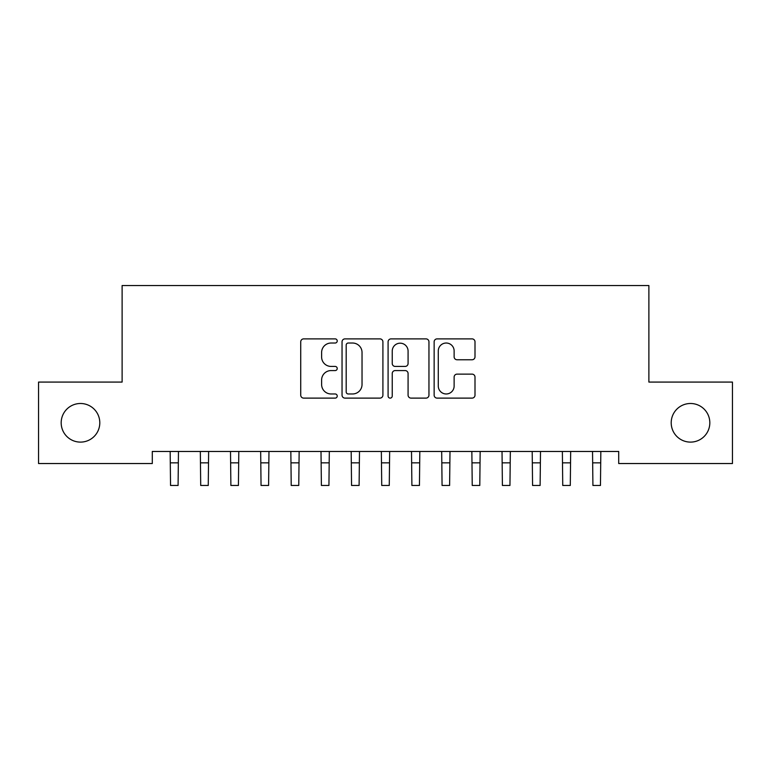 <?xml version="1.0" encoding="UTF-8"?>
<svg xmlns="http://www.w3.org/2000/svg" width="771" height="771" viewBox="0 0 771 771"><rect width="100%" height="100%" fill="white"/><g stroke="black" fill="none" stroke-linecap="round" stroke-linejoin="round"><path stroke-width="1.16" d="M337.226 340.955A2.072 2.072 0 0 0 335.154 338.883L303.697 338.883A2.959 2.959 0 0 0 300.729 341.852L300.729 395.147A2.959 2.959 0 0 0 303.697 398.115L335.154 398.115A2.072 2.072 0 0 0 337.226 396.043A2.072 2.072 0 0 0 335.154 393.971L331.087 393.971A9.474 9.474 0 0 1 321.613 384.488L321.613 380.045A9.474 9.474 0 0 1 331.087 370.572L335.154 370.572A2.072 2.072 0 0 0 337.226 368.499A2.072 2.072 0 0 0 335.154 366.427L331.087 366.427A9.474 9.474 0 0 1 321.613 356.954L321.613 352.511A9.474 9.474 0 0 1 331.087 343.028L335.154 343.028A2.072 2.072 0 0 0 337.226 340.955M671.204 422.807A19.304 19.304 0 0 0 690.517 442.111A19.304 19.304 0 0 0 709.821 422.807A19.304 19.304 0 0 0 690.517 403.493A19.304 19.304 0 0 0 671.204 422.807M61.179 422.807A19.304 19.304 0 0 0 80.483 442.111A19.304 19.304 0 0 0 99.796 422.807A19.304 19.304 0 0 0 80.483 403.493A19.304 19.304 0 0 0 61.179 422.807M472.045 359.768A2.959 2.959 0 0 0 475.003 356.8L475.003 341.852A2.959 2.959 0 0 0 472.045 338.883L437.099 338.883A2.959 2.959 0 0 0 434.14 341.852L434.14 395.147A2.959 2.959 0 0 0 437.099 398.115L472.045 398.115A2.959 2.959 0 0 0 475.003 395.147L475.003 377.086A2.959 2.959 0 0 0 472.045 374.128L457.087 374.128A2.959 2.959 0 0 0 454.129 377.086L454.129 386.049A7.922 7.922 0 0 1 446.207 393.971A7.922 7.922 0 0 1 438.285 386.049L438.285 350.95A7.922 7.922 0 0 1 446.207 343.028A7.922 7.922 0 0 1 454.129 350.95L454.129 356.8A2.959 2.959 0 0 0 457.087 359.768L472.045 359.768M618.708 451.469L152.292 451.469L152.292 463.535L38.55 463.535L38.55 382.079L122.117 382.079L122.117 285.53L648.883 285.53L648.883 382.079L732.45 382.079L732.45 463.535L618.708 463.535L618.708 451.469M382.908 341.852A2.959 2.959 0 0 0 379.949 338.883L345.003 338.883A2.959 2.959 0 0 0 342.045 341.852L342.045 395.147A2.959 2.959 0 0 0 345.003 398.115L379.949 398.115A2.959 2.959 0 0 0 382.908 395.147L382.908 341.852M391.051 338.883L425.997 338.883A2.959 2.959 0 0 1 428.955 341.852L428.955 395.147A2.959 2.959 0 0 1 425.997 398.115L411.039 398.115A2.959 2.959 0 0 1 408.081 395.147L408.081 373.53A2.959 2.959 0 0 0 405.122 370.572L395.195 370.572A2.959 2.959 0 0 0 392.237 373.53L392.237 396.043A2.072 2.072 0 0 1 390.165 398.115A2.072 2.072 0 0 1 388.092 396.043L388.092 341.852A2.959 2.959 0 0 1 391.051 338.883M348.261 343.028A2.072 2.072 0 0 0 346.189 345.109L346.189 391.89A2.072 2.072 0 0 0 348.261 393.971L352.559 393.971A9.474 9.474 0 0 0 362.033 384.488L362.033 352.511A9.474 9.474 0 0 0 352.559 343.028L348.261 343.028M408.081 351.104A7.922 7.922 0 0 0 400.159 343.182A7.922 7.922 0 0 0 392.237 351.104L392.237 363.469A2.959 2.959 0 0 0 395.195 366.427L405.122 366.427A2.959 2.959 0 0 0 408.081 363.469L408.081 351.104M170.16 451.469L170.545 485.47L178.082 485.47L178.467 451.469M200.325 451.469L200.711 485.47L208.257 485.47L208.633 451.469M230.5 451.469L230.886 485.47L238.422 485.47L238.808 451.469M260.665 451.469L261.051 485.47L268.597 485.47L268.973 451.469M290.84 451.469L291.216 485.47L298.762 485.47L299.148 451.469M321.006 451.469L321.391 485.47L328.928 485.47L329.313 451.469M351.181 451.469L351.557 485.47L359.103 485.47L359.488 451.469M381.346 451.469L381.732 485.47L389.268 485.47L389.654 451.469M411.512 451.469L411.897 485.47L419.443 485.47L419.819 451.469M441.687 451.469L442.072 485.47L449.609 485.47L449.994 451.469M471.852 451.469L472.238 485.47L479.784 485.47L480.16 451.469M502.027 451.469L502.403 485.47L509.949 485.47L510.335 451.469M532.192 451.469L532.578 485.47L540.114 485.47L540.5 451.469M562.367 451.469L562.743 485.47L570.289 485.47L570.675 451.469M592.533 451.469L592.918 485.47L600.455 485.47L600.84 451.469M170.545 462.841L178.082 462.841M200.711 462.841L208.257 462.841M230.886 462.841L238.422 462.841M261.051 462.841L268.597 462.841M291.216 462.841L298.762 462.841M321.391 462.841L328.928 462.841M351.557 462.841L359.103 462.841M381.732 462.841L389.268 462.841M411.897 462.841L419.443 462.841M442.072 462.841L449.609 462.841M472.238 462.841L479.784 462.841M502.403 462.841L509.949 462.841M532.578 462.841L540.114 462.841M562.743 462.841L570.289 462.841M592.918 462.841L600.455 462.841"/></g></svg>
